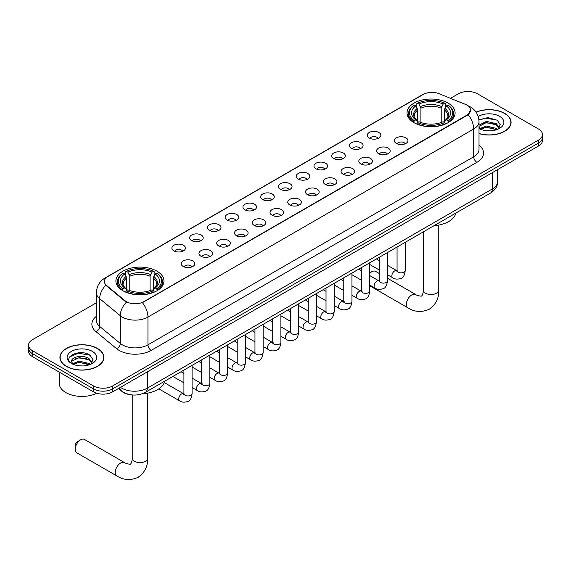<?xml version="1.0" encoding="UTF-8"?>
<svg xmlns="http://www.w3.org/2000/svg" width="571" height="571" viewBox="0 0 571 571"><rect width="100%" height="100%" fill="white"/><g stroke="black" fill="none" stroke-linecap="round" stroke-linejoin="round"><path stroke-width="0.86" d="M156.932 271.161A24.032 13.875 0 0 0 130.745 268.156A24.032 13.875 0 0 0 115.906 280.975A24.032 13.875 0 0 0 122.951 290.782A24.032 13.875 0 0 0 149.138 293.794A24.032 13.875 0 0 0 163.97 280.975A24.032 13.875 0 0 0 156.932 271.161M448.049 103.087A24.032 13.875 0 0 0 421.862 100.075A24.032 13.875 0 0 0 407.03 112.894A24.032 13.875 0 0 0 414.068 122.708A24.032 13.875 0 0 0 440.255 125.713A24.032 13.875 0 0 0 455.094 112.894A24.032 13.875 0 0 0 448.049 103.087M369.244 138.032A6.802 3.926 180 0 1 367.895 136.926A6.802 3.926 180 0 1 370.151 132.044A6.802 3.926 180 0 1 378.866 132.479A6.802 3.926 180 0 1 380.215 136.926A6.802 3.926 180 0 1 369.244 138.032M378.038 138.439A4.083 2.355 0 0 0 376.939 137.29A4.083 2.355 0 0 0 372.92 136.697A4.083 2.355 0 0 0 370.072 138.439M351.486 148.289A6.802 3.926 180 0 1 350.13 147.175A6.802 3.926 180 0 1 352.386 142.3A6.802 3.926 180 0 1 361.1 142.736A6.802 3.926 180 0 1 362.449 147.175A6.802 3.926 180 0 1 351.486 148.289M360.272 148.696A4.083 2.355 0 0 0 359.18 147.546A4.083 2.355 0 0 0 355.155 146.954A4.083 2.355 0 0 0 352.314 148.696M333.721 158.545A6.802 3.926 180 0 1 332.372 157.432A6.802 3.926 180 0 1 334.62 152.55A6.802 3.926 180 0 1 343.342 152.992A6.802 3.926 180 0 1 344.691 157.432A6.802 3.926 180 0 1 333.721 158.545M342.507 158.952A4.083 2.355 0 0 0 341.415 157.803A4.083 2.355 0 0 0 337.397 157.203A4.083 2.355 0 0 0 334.549 158.952M315.956 168.795A6.802 3.926 180 0 1 314.607 167.688A6.802 3.926 180 0 1 316.862 162.806A6.802 3.926 180 0 1 325.577 163.242A6.802 3.926 180 0 1 326.926 167.688A6.802 3.926 180 0 1 315.956 168.795M324.749 169.209A4.083 2.355 0 0 0 323.65 168.06A4.083 2.355 0 0 0 319.632 167.46A4.083 2.355 0 0 0 316.784 169.209M298.198 179.051A6.802 3.926 180 0 1 296.849 177.945A6.802 3.926 180 0 1 299.097 173.063A6.802 3.926 180 0 1 307.812 173.498A6.802 3.926 180 0 1 309.168 177.945A6.802 3.926 180 0 1 298.198 179.051M306.984 179.458A4.083 2.355 0 0 0 305.892 178.316A4.083 2.355 0 0 0 301.873 177.717A4.083 2.355 0 0 0 299.026 179.458M280.432 189.308A6.802 3.926 180 0 1 279.083 188.194A6.802 3.926 180 0 1 281.339 183.32A6.802 3.926 180 0 1 290.054 183.755A6.802 3.926 180 0 1 291.403 188.194A6.802 3.926 180 0 1 280.432 189.308M289.226 189.715A4.083 2.355 0 0 0 288.127 188.566A4.083 2.355 0 0 0 284.108 187.973A4.083 2.355 0 0 0 281.26 189.715M262.674 199.565A6.802 3.926 180 0 1 261.325 198.451A6.802 3.926 180 0 1 263.574 193.569A6.802 3.926 180 0 1 272.288 194.012A6.802 3.926 180 0 1 273.637 198.451A6.802 3.926 180 0 1 262.674 199.565M271.461 199.971A4.083 2.355 0 0 0 270.368 198.822A4.083 2.355 0 0 0 266.35 198.223A4.083 2.355 0 0 0 263.502 199.971M244.909 209.821A6.802 3.926 180 0 1 243.56 208.708A6.802 3.926 180 0 1 245.815 203.826A6.802 3.926 180 0 1 254.53 204.261A6.802 3.926 180 0 1 255.879 208.708A6.802 3.926 180 0 1 244.909 209.821M253.702 210.228A4.083 2.355 0 0 0 252.603 209.079A4.083 2.355 0 0 0 248.585 208.479A4.083 2.355 0 0 0 245.737 210.228M227.151 220.071A6.802 3.926 180 0 1 225.795 218.964A6.802 3.926 180 0 1 228.05 214.082A6.802 3.926 180 0 1 236.765 214.518A6.802 3.926 180 0 1 238.114 218.964A6.802 3.926 180 0 1 227.151 220.071M235.937 220.477A4.083 2.355 0 0 0 234.845 219.335A4.083 2.355 0 0 0 230.82 218.736A4.083 2.355 0 0 0 227.979 220.477M209.386 230.327A6.802 3.926 180 0 1 208.037 229.214A6.802 3.926 180 0 1 210.292 224.339A6.802 3.926 180 0 1 219.007 224.774A6.802 3.926 180 0 1 220.356 229.214A6.802 3.926 180 0 1 209.386 230.327M218.179 230.734A4.083 2.355 0 0 0 217.08 229.585A4.083 2.355 0 0 0 213.062 228.992A4.083 2.355 0 0 0 210.214 230.734M191.62 240.584A6.802 3.926 180 0 1 190.271 239.47A6.802 3.926 180 0 1 192.527 234.588A6.802 3.926 180 0 1 201.242 235.031A6.802 3.926 180 0 1 202.591 239.47A6.802 3.926 180 0 1 191.62 240.584M200.414 240.991A4.083 2.355 0 0 0 199.322 239.841A4.083 2.355 0 0 0 195.296 239.242A4.083 2.355 0 0 0 192.456 240.991M173.862 250.84A6.802 3.926 180 0 1 172.513 249.727A6.802 3.926 180 0 1 174.762 244.845A6.802 3.926 180 0 1 183.477 245.287A6.802 3.926 180 0 1 184.833 249.727A6.802 3.926 180 0 1 173.862 250.84M182.649 251.247A4.083 2.355 0 0 0 181.557 250.098A4.083 2.355 0 0 0 177.538 249.498A4.083 2.355 0 0 0 174.69 251.247M396.338 143.421A6.802 3.926 180 0 1 394.989 142.307A6.802 3.926 180 0 1 397.238 137.433A6.802 3.926 180 0 1 405.952 137.868A6.802 3.926 180 0 1 407.301 142.307A6.802 3.926 180 0 1 396.338 143.421M405.125 143.828A4.083 2.355 0 0 0 404.032 142.679A4.083 2.355 0 0 0 400.014 142.079A4.083 2.355 0 0 0 397.166 143.828M378.573 153.678A6.802 3.926 180 0 1 377.224 152.564A6.802 3.926 180 0 1 379.479 147.682A6.802 3.926 180 0 1 388.194 148.125A6.802 3.926 180 0 1 389.543 152.564A6.802 3.926 180 0 1 378.573 153.678M387.366 154.084A4.083 2.355 0 0 0 386.267 152.935A4.083 2.355 0 0 0 382.249 152.336A4.083 2.355 0 0 0 379.401 154.084M360.815 163.927A6.802 3.926 180 0 1 359.466 162.821A6.802 3.926 180 0 1 361.714 157.939A6.802 3.926 180 0 1 370.429 158.374A6.802 3.926 180 0 1 371.778 162.821A6.802 3.926 180 0 1 360.815 163.927M369.601 164.334A4.083 2.355 0 0 0 368.509 163.192A4.083 2.355 0 0 0 364.491 162.592A4.083 2.355 0 0 0 361.643 164.334M343.05 174.184A6.802 3.926 180 0 1 341.701 173.077A6.802 3.926 180 0 1 343.956 168.195A6.802 3.926 180 0 1 352.671 168.631A6.802 3.926 180 0 1 354.02 173.077A6.802 3.926 180 0 1 343.05 174.184M351.843 174.59A4.083 2.355 0 0 0 350.744 173.441A4.083 2.355 0 0 0 346.725 172.849A4.083 2.355 0 0 0 343.878 174.59M325.292 184.44A6.802 3.926 180 0 1 323.935 183.327A6.802 3.926 180 0 1 326.191 178.452A6.802 3.926 180 0 1 334.906 178.887A6.802 3.926 180 0 1 336.255 183.327A6.802 3.926 180 0 1 325.292 184.44M334.078 184.847A4.083 2.355 0 0 0 332.986 183.698A4.083 2.355 0 0 0 328.96 183.105A4.083 2.355 0 0 0 326.12 184.847M307.526 194.697A6.802 3.926 180 0 1 306.177 193.583A6.802 3.926 180 0 1 308.433 188.701A6.802 3.926 180 0 1 317.148 189.144A6.802 3.926 180 0 1 318.497 193.583A6.802 3.926 180 0 1 307.526 194.697M316.32 195.104A4.083 2.355 0 0 0 315.221 193.954A4.083 2.355 0 0 0 311.202 193.355A4.083 2.355 0 0 0 308.354 195.104M289.761 204.946A6.802 3.926 180 0 1 288.412 203.84A6.802 3.926 180 0 1 290.668 198.958A6.802 3.926 180 0 1 299.382 199.393A6.802 3.926 180 0 1 300.731 203.84A6.802 3.926 180 0 1 289.761 204.946M298.554 205.353A4.083 2.355 0 0 0 297.462 204.211A4.083 2.355 0 0 0 293.437 203.611A4.083 2.355 0 0 0 290.596 205.353M272.003 215.203A6.802 3.926 180 0 1 270.654 214.096A6.802 3.926 180 0 1 272.902 209.214A6.802 3.926 180 0 1 281.617 209.65A6.802 3.926 180 0 1 282.973 214.096A6.802 3.926 180 0 1 272.003 215.203M280.789 215.61A4.083 2.355 0 0 0 279.697 214.46A4.083 2.355 0 0 0 275.679 213.868A4.083 2.355 0 0 0 272.831 215.61M254.238 225.459A6.802 3.926 180 0 1 252.889 224.346A6.802 3.926 180 0 1 255.144 219.471A6.802 3.926 180 0 1 263.859 219.906A6.802 3.926 180 0 1 265.208 224.346A6.802 3.926 180 0 1 254.238 225.459M263.031 225.866A4.083 2.355 0 0 0 261.932 224.717A4.083 2.355 0 0 0 257.914 224.125A4.083 2.355 0 0 0 255.066 225.866M236.48 235.716A6.802 3.926 180 0 1 235.131 234.602A6.802 3.926 180 0 1 237.379 229.72A6.802 3.926 180 0 1 246.094 230.163A6.802 3.926 180 0 1 247.443 234.602A6.802 3.926 180 0 1 236.48 235.716M245.266 236.123A4.083 2.355 0 0 0 244.174 234.974A4.083 2.355 0 0 0 240.155 234.374A4.083 2.355 0 0 0 237.308 236.123M218.714 245.965A6.802 3.926 180 0 1 217.365 244.859A6.802 3.926 180 0 1 219.621 239.977A6.802 3.926 180 0 1 228.336 240.412A6.802 3.926 180 0 1 229.685 244.859A6.802 3.926 180 0 1 218.714 245.965M227.508 246.379A4.083 2.355 0 0 0 226.409 245.23A4.083 2.355 0 0 0 222.39 244.631A4.083 2.355 0 0 0 219.542 246.379M200.956 256.222A6.802 3.926 180 0 1 199.607 255.116A6.802 3.926 180 0 1 201.856 250.234A6.802 3.926 180 0 1 210.571 250.669A6.802 3.926 180 0 1 211.92 255.116A6.802 3.926 180 0 1 200.956 256.222M209.743 256.629A4.083 2.355 0 0 0 208.651 255.487A4.083 2.355 0 0 0 204.625 254.887A4.083 2.355 0 0 0 201.784 256.629M183.191 266.479A6.802 3.926 180 0 1 181.842 265.365A6.802 3.926 180 0 1 184.098 260.49A6.802 3.926 180 0 1 192.812 260.926A6.802 3.926 180 0 1 194.161 265.365A6.802 3.926 180 0 1 183.191 266.479M191.984 266.885A4.083 2.355 0 0 0 190.885 265.736A4.083 2.355 0 0 0 186.867 265.144A4.083 2.355 0 0 0 184.019 266.885M465.336 104.329A12.241 7.066 180 0 1 466.971 105.121A12.241 7.066 180 0 1 470.554 110.117A12.241 7.066 180 0 1 466.971 115.121L143.785 301.702A12.241 7.066 180 0 1 125.106 300.76L106.62 285.521A12.241 7.066 180 0 1 104.4 281.467A12.241 7.066 180 0 1 107.99 276.464L423.254 94.451A12.241 7.066 180 0 1 438.935 93.658L465.336 104.329M130.673 394.754A13.604 7.851 180 0 1 122.073 391.542L118.425 388.537M479.012 133.621A21.991 12.698 0 0 0 511.081 122.337A21.991 12.698 0 0 0 504.643 113.358A21.991 12.698 0 0 0 476.057 112.116M97.455 348.446A21.991 12.698 0 0 0 73.495 345.691A21.991 12.698 0 0 0 59.919 357.425A21.991 12.698 0 0 0 66.357 366.396A21.991 12.698 0 0 0 90.325 369.152A21.991 12.698 0 0 0 103.901 357.425A21.991 12.698 0 0 0 97.455 348.446M470.554 110.117L468.156 114.621L466.971 115.485L142.407 302.687A15.867 9.165 60 0 1 147.953 317.069A18.136 10.471 180 0 1 122.308 317.069A18.136 10.471 180 0 1 120.274 315.67L99.675 298.683A18.136 10.471 180 0 1 96.399 292.68L96.399 320.445A18.136 10.471 0 0 0 99.675 326.455L120.274 343.435A18.136 10.471 0 0 0 122.308 344.834A18.136 10.471 0 0 0 147.953 344.834L473.702 156.768A18.136 10.471 0 0 0 479.012 149.359L479.012 121.594A18.136 10.471 180 0 1 473.702 129.003A15.867 9.165 -120 0 0 468.156 114.621M96.399 302.78L32.533 339.652A13.604 7.851 0 0 0 28.55 345.205L28.55 351.129A13.604 7.851 0 0 0 32.533 356.682L93.451 391.849L93.451 388.887A13.604 7.851 0 0 0 112.687 388.887L538.467 143.071A13.604 7.851 0 0 0 542.45 137.518A13.604 7.851 0 0 1 538.467 143.071L112.687 388.887A13.604 7.851 0 0 1 93.451 388.887L32.533 353.72L93.451 388.887L93.451 385.925A13.604 7.851 0 0 0 112.687 385.925L538.467 140.109A13.604 7.851 0 0 0 542.45 134.556A13.604 7.851 0 0 0 538.467 129.003L477.549 93.83A13.604 7.851 0 0 0 458.313 93.83L450.505 98.333M28.55 348.167A13.604 7.851 0 0 0 32.533 353.72A13.604 7.851 0 0 1 28.55 348.167M127.854 302.687L125.106 301.295L105.792 285.222A15.867 10.613 129.5 0 0 99.675 298.683L99.675 326.455A4.532 3.033 -50.5 0 1 95.964 331.658A22.669 13.09 180 0 1 96.399 316.298M28.55 345.205A13.604 7.851 0 0 0 32.533 350.758L93.451 385.925M93.451 391.849A13.604 7.851 0 0 0 112.687 391.849L538.467 146.033A13.604 7.851 0 0 0 542.45 140.48L542.45 134.556M479.012 133.471A21.762 12.562 0 0 0 510.852 122.337A21.762 12.562 0 0 0 504.478 113.451A21.762 12.562 0 0 0 476.143 112.237M486.635 130.752L490.054 130.852M479.84 128.582L486.442 126.07L496.335 128.382L497.534 129.339M480.447 129.217L486.442 127.24L496.549 129.703M479.012 127.112A10.249 5.917 0 0 0 480.539 129.296M479.012 125.17L486.442 121.366L496.335 123.679L499.282 127.747M479.012 126.341L486.442 122.537L496.335 124.856L499.047 128.054M479.112 128.625L479.64 128.953M479.012 128.582A14.782 8.536 0 0 0 499.546 128.375A14.782 8.536 0 0 0 499.546 116.306A14.782 8.536 0 0 0 478.227 116.548M497.883 129.196L500.203 124.649L497.27 120.238L487.934 117.59L478.926 119.867M479.94 129.039L479.012 127.947M478.948 120.131L485.635 118.154L497.07 120.103M482.374 123.45L485.635 122.858L493.801 123.557M482.374 128.154L485.635 127.561L493.801 128.261M66.522 366.304A21.762 12.562 0 0 0 90.239 369.03A21.762 12.562 0 0 0 103.672 357.425A21.762 12.562 0 0 0 97.298 348.538A21.762 12.562 0 0 0 73.58 345.812A21.762 12.562 0 0 0 60.148 357.425A21.762 12.562 0 0 0 66.522 366.304M59.241 372.099L59.241 383.334A22.669 13.09 0 0 0 65.879 392.591A22.669 13.09 0 0 0 96.72 393.248M79.455 365.84L82.866 365.94M72.66 363.67L79.255 361.15L89.155 363.463L90.354 364.426M73.266 364.298L79.255 362.328L89.369 364.79M72.76 364.127L71.703 361.643A10.249 5.917 0 0 0 73.352 364.384M92.095 362.828L89.155 358.766C83.002 354.177 70.347 357.011 71.703 361.643L71.66 361.193M71.725 361.786L72.01 361.022L79.255 357.624L89.155 359.937L91.867 363.135M90.703 364.284L93.016 359.737L90.09 355.319C79.719 347.867 61.29 357.689 71.932 363.713L72.46 364.034M92.359 351.386A14.782 8.536 0 0 0 71.454 351.386A14.782 8.536 0 0 0 71.454 363.456A14.782 8.536 0 0 0 92.359 363.456A14.782 8.536 0 0 0 92.359 351.386M69.769 356.804L78.448 353.242L89.89 355.183M75.194 358.531L78.448 357.946L86.614 358.645M75.194 363.235L78.448 362.642L86.614 363.349M379.301 273.516L375.597 271.375A7.709 4.454 120 0 0 371.742 271.76L369.701 272.938L371.742 271.76A7.709 4.454 120 0 0 369.701 273.395M413.632 122.451L414.282 120.731A21.584 12.462 0 0 1 414.282 105.057L415.767 105.913A19.5 11.256 0 0 0 415.767 119.874L417.23 120.709L417.701 122.458M417.701 121.744L417.701 110.025L415.767 105.913M416.844 107.776L416.844 103.579L417.487 103.208A21.584 12.462 0 0 1 444.631 103.208L443.146 104.065A19.5 11.256 0 0 0 418.971 104.065L420.906 108.176L420.906 122.508M441.212 122.508L441.212 108.176L443.146 104.065M434.06 225.666A24.938 14.396 0 0 0 455.815 213.104M416.844 123.7A22.49 12.983 0 0 0 445.28 123.7L444.631 122.587A21.584 12.462 0 0 1 417.487 122.587L416.844 124.078M445.28 124.078L445.28 123.7M414.282 105.057L413.632 105.428A22.49 12.983 0 0 0 408.572 113.636A22.49 12.983 0 0 0 413.632 121.844M444.631 103.208L445.28 103.579L445.28 107.776M417.487 122.587L418.971 121.73A19.5 11.256 0 0 0 443.146 121.73L444.631 122.587M415.767 119.874L414.282 120.731M418.971 104.065L417.487 103.208M417.23 108.44A17.444 10.071 0 0 0 417.23 120.709L417.308 120.766C414.832 118.368 413.825 116.741 414.282 115.884A16.773 9.686 0 0 1 417.701 110.025M448.485 121.844A22.49 12.983 0 0 0 453.552 113.636A22.49 12.983 0 0 0 448.485 105.428L447.842 105.057A21.584 12.462 0 0 1 447.842 120.731L448.485 122.451M447.842 120.731L446.358 119.874A19.5 11.256 0 0 0 446.358 105.913L447.842 105.057M446.358 105.913L444.416 110.025L444.416 121.744L444.888 120.709L446.358 119.874M444.416 110.025A16.773 9.686 0 0 1 447.835 115.884C448.292 116.748 447.286 118.375 444.809 120.766L444.888 120.709A17.444 10.071 0 0 0 444.888 108.44M444.416 122.458L444.416 121.744M75.179 449.27L75.179 445.573A3.176 1.834 -60 0 1 77.42 441.683L80.625 439.834A7.709 4.454 120 0 0 75.179 449.27A7.709 4.454 120 0 0 76.771 452.803L116.848 475.943A7.709 4.454 -60 0 1 115.67 469.762A7.709 4.454 -60 0 1 120.702 462.974A7.709 4.454 -60 0 1 124.557 462.589C125.434 463.638 131.28 464.701 130.452 463.938C130.702 465.037 132.7 459.448 132.229 458.156A7.709 4.454 180 0 0 134.492 461.304A7.709 4.454 180 0 0 145.391 461.304A7.709 4.454 180 0 0 147.646 458.156C147.975 466.136 144.813 472.51 138.161 477.285C130.702 480.661 123.6 480.211 116.848 475.943M122.515 290.525L123.158 288.812A21.584 12.462 0 0 1 123.158 273.138L124.642 273.994A19.5 11.256 0 0 0 124.642 287.955L126.112 288.783L126.584 290.532M126.584 289.818L126.584 278.098L124.642 273.994M125.72 275.85L125.72 271.653L126.369 271.282A21.584 12.462 0 0 1 153.513 271.282L152.029 272.139A19.5 11.256 0 0 0 127.854 272.139L129.788 276.25L129.788 290.582M150.094 290.582L150.094 276.25L152.029 272.139M142.165 393.79A24.938 14.396 0 0 0 164.698 381.178M125.72 291.774A22.49 12.983 0 0 0 154.156 291.774L153.513 290.66A21.584 12.462 0 0 1 126.369 290.66L125.72 292.159M154.156 292.159L154.156 291.774M123.158 273.138L122.515 273.502A22.49 12.983 0 0 0 117.448 281.71A22.49 12.983 0 0 0 122.515 289.918M153.513 271.282L154.156 271.653L154.156 275.85M126.369 290.66L127.854 289.804A19.5 11.256 0 0 0 152.029 289.804L153.513 290.66M124.642 287.955L123.158 288.812M127.854 272.139L126.369 271.282M126.112 276.514A17.444 10.071 0 0 0 126.112 288.783L126.191 288.84C123.714 286.442 122.708 284.815 123.165 283.958A16.773 9.686 0 0 1 126.584 278.098M157.368 289.918A22.49 12.983 0 0 0 162.428 281.71A22.49 12.983 0 0 0 157.368 273.502L156.718 273.138A21.584 12.462 0 0 1 156.718 288.812L157.368 290.525M156.718 288.812L155.233 287.955A19.5 11.256 0 0 0 155.233 273.994L156.718 273.138M155.233 273.994L153.299 278.098L153.299 289.818L153.77 288.783L155.233 287.955M153.299 278.098A16.773 9.686 0 0 1 156.718 283.958C157.175 284.822 156.161 286.449 153.692 288.84L153.77 288.783A17.444 10.071 0 0 0 153.77 276.514M153.299 290.532L153.299 289.818M124.557 462.589L84.479 439.449A7.709 4.454 120 0 0 80.625 439.834L77.42 441.683M106.62 285.521L106.62 286.057M125.106 300.76L125.106 301.295M143.785 301.702L143.785 302.066M466.971 115.121L466.971 115.485M151.165 350.387A4.532 2.619 60 0 1 147.953 344.834L147.953 317.069L473.702 129.003L473.702 156.768A4.532 2.619 60 0 0 476.906 162.321L151.165 350.387A22.669 13.09 180 0 1 119.103 350.387A22.669 13.09 180 0 1 116.563 348.638L95.964 331.658M479.012 121.594C478.705 115.078 475.843 110.182 470.411 106.927L468.127 105.813A15.867 7.43 112 0 0 467.913 105.735M106.641 277.392A15.867 9.165 -120 0 0 104.993 278.013C99.568 281.267 96.706 286.157 96.399 292.68M104.993 278.013L421.919 95.036A15.867 9.165 60 0 1 423.125 94.522M126.455 302.138A15.867 10.613 129.5 0 0 120.274 315.67L120.274 343.435A4.532 3.033 -50.5 0 1 116.563 348.638M479.012 145.212A22.669 13.09 180 0 1 476.906 162.321M112.687 385.925L112.687 391.849M538.467 140.109L538.467 146.033M32.533 350.758L32.533 356.682M120.445 387.374A18.136 10.471 0 0 0 121.666 388.152A18.136 10.471 0 0 0 147.318 388.152L492.295 188.972A18.136 10.471 0 0 0 497.612 181.571C497.741 186.075 495.342 189.922 490.418 193.126L145.434 392.298A9.072 5.239 60 0 0 147.318 388.152L147.318 371.857M492.295 172.685L492.295 188.972A9.072 5.239 60 0 1 490.418 193.126M119.71 387.795A9.072 6.067 129.5 0 0 121.295 390.742L118.54 388.473M438.771 225.067L438.771 290.082A7.709 4.454 180 0 1 436.508 293.23A7.709 4.454 180 0 1 425.609 293.23A7.709 4.454 180 0 1 423.354 290.082C423.818 291.367 421.819 296.956 421.569 295.864C422.397 296.62 416.559 295.564 415.674 294.515L387.466 278.227M438.771 290.082C439.099 298.062 435.937 304.436 429.278 309.211C421.819 312.587 414.717 312.137 407.965 307.862A7.709 4.454 -60 0 1 406.788 301.688A7.709 4.454 -60 0 1 411.819 294.893A7.709 4.454 -60 0 1 415.674 294.515M441.212 108.176A16.773 9.686 0 0 0 420.906 108.176M441.683 106.591A17.444 10.071 0 0 0 420.434 106.591M150.094 276.25A16.773 9.686 0 0 0 129.788 276.25M150.566 274.665A17.444 10.071 0 0 0 129.317 274.665M405.224 242.311L405.224 270.518A4.083 2.355 180 0 1 403.847 272.281A4.083 2.355 180 0 1 398.258 272.181A4.083 2.355 180 0 1 397.066 270.518L396.938 271.396L397.302 271.097M405.224 270.518C404.668 275.258 403.197 277.899 400.828 278.455C397.452 279.497 394.747 279.262 392.691 277.749A4.083 2.355 -60 0 1 392.07 274.48A4.083 2.355 -60 0 1 394.732 270.882A4.083 2.355 -60 0 1 394.918 270.79A4.083 2.355 -60 0 1 396.774 270.683L397.602 271.011M387.466 252.568L387.466 280.768A4.083 2.355 180 0 1 386.082 282.538A4.083 2.355 180 0 1 380.5 282.438A4.083 2.355 180 0 1 379.301 280.768L379.173 281.653L379.537 281.353M387.466 280.768C386.902 285.507 385.439 288.155 383.062 288.712C379.694 289.754 376.981 289.518 374.933 288.005A4.083 2.355 -60 0 1 374.305 284.736A4.083 2.355 -60 0 1 376.974 281.139A4.083 2.355 -60 0 1 377.153 281.046A4.083 2.355 -60 0 1 379.016 280.939L379.843 281.267M369.701 262.824L369.701 291.024A4.083 2.355 180 0 1 368.324 292.795A4.083 2.355 180 0 1 362.735 292.695A4.083 2.355 180 0 1 361.543 291.024L361.407 291.909L361.778 291.603M369.701 291.024C369.144 295.764 367.674 298.412 365.297 298.968C361.928 300.011 359.216 299.775 357.168 298.262A4.083 2.355 -60 0 1 356.547 294.993A4.083 2.355 -60 0 1 359.209 291.396A4.083 2.355 -60 0 1 359.387 291.296A4.083 2.355 -60 0 1 361.25 291.196L362.078 291.524M351.943 273.074L351.943 301.281A4.083 2.355 180 0 1 350.558 303.044A4.083 2.355 180 0 1 344.977 302.944A4.083 2.355 180 0 1 343.778 301.281L343.649 302.159L344.013 301.859M351.943 301.281C351.379 306.02 349.916 308.668 347.539 309.218C344.17 310.267 341.458 310.032 339.41 308.518A4.083 2.355 -60 0 1 338.781 305.249A4.083 2.355 -60 0 1 341.451 301.652A4.083 2.355 -60 0 1 341.629 301.552A4.083 2.355 -60 0 1 343.485 301.445L344.313 301.774M334.178 283.33L334.178 311.538A4.083 2.355 180 0 1 332.793 313.301A4.083 2.355 180 0 1 327.212 313.201A4.083 2.355 180 0 1 326.02 311.538L325.884 312.416L326.248 312.116M334.178 311.538C333.621 316.277 332.151 318.918 329.774 319.475C326.405 320.517 323.693 320.281 321.644 318.768A4.083 2.355 -60 0 1 321.016 315.499A4.083 2.355 -60 0 1 323.686 311.909A4.083 2.355 -60 0 1 323.864 311.809A4.083 2.355 -60 0 1 325.727 311.702L326.555 312.03M316.42 293.587L316.42 321.787A4.083 2.355 180 0 1 315.035 323.557A4.083 2.355 180 0 1 309.453 323.457A4.083 2.355 180 0 1 308.254 321.787L308.126 322.672L308.49 322.372M316.42 321.787C315.856 326.526 314.393 329.174 312.016 329.731C308.64 330.773 305.935 330.538 303.886 329.024A4.083 2.355 -60 0 1 303.258 325.755A4.083 2.355 -60 0 1 305.92 322.158A4.083 2.355 -60 0 1 306.106 322.065A4.083 2.355 -60 0 1 307.962 321.958L308.79 322.287M298.654 303.843L298.654 332.044A4.083 2.355 180 0 1 297.27 333.814A4.083 2.355 180 0 1 291.688 333.714A4.083 2.355 180 0 1 290.489 332.044L290.361 332.929L290.725 332.622M298.654 332.044C298.098 336.783 296.627 339.431 294.251 339.988C290.882 341.03 288.169 340.794 286.121 339.281A4.083 2.355 -60 0 1 285.493 336.012A4.083 2.355 -60 0 1 288.162 332.415A4.083 2.355 -60 0 1 288.341 332.315A4.083 2.355 -60 0 1 290.204 332.215L291.032 332.543M280.889 314.093L280.889 342.3A4.083 2.355 180 0 1 279.512 344.07A4.083 2.355 180 0 1 273.923 343.963A4.083 2.355 180 0 1 272.731 342.3L272.603 343.178L272.967 342.878M280.889 342.3C280.332 347.04 278.862 349.688 276.492 350.237C273.116 351.286 270.411 351.051 268.356 349.538A4.083 2.355 -60 0 1 267.735 346.269A4.083 2.355 -60 0 1 270.397 342.671A4.083 2.355 -60 0 1 270.583 342.571A4.083 2.355 -60 0 1 272.438 342.464L273.266 342.793M263.131 324.349L263.131 352.557A4.083 2.355 180 0 1 261.746 354.32A4.083 2.355 180 0 1 256.165 354.22A4.083 2.355 180 0 1 254.966 352.557L254.837 353.435L255.201 353.135M263.131 352.557C262.567 357.296 261.104 359.937 258.727 360.494C255.358 361.536 252.646 361.3 250.598 359.794A4.083 2.355 -60 0 1 249.97 356.518A4.083 2.355 -60 0 1 252.639 352.928A4.083 2.355 -60 0 1 252.817 352.828A4.083 2.355 -60 0 1 254.68 352.721L255.508 353.049M245.366 334.606L245.366 362.806A4.083 2.355 180 0 1 243.988 364.576A4.083 2.355 180 0 1 238.4 364.476A4.083 2.355 180 0 1 237.208 362.806L237.072 363.691L237.443 363.392M245.366 362.806C244.809 367.546 243.339 370.194 240.962 370.75C237.593 371.792 234.888 371.557 232.832 370.044A4.083 2.355 -60 0 1 232.211 366.775A4.083 2.355 -60 0 1 234.874 363.177A4.083 2.355 -60 0 1 235.059 363.085A4.083 2.355 -60 0 1 236.915 362.978L237.743 363.306M227.608 344.863L227.608 373.063A4.083 2.355 180 0 1 226.223 374.833A4.083 2.355 180 0 1 220.642 374.733A4.083 2.355 180 0 1 219.442 373.063L219.314 373.948L219.678 373.641M227.608 373.063C227.044 377.802 225.581 380.45 223.204 381.007C219.835 382.049 217.123 381.813 215.074 380.3A4.083 2.355 -60 0 1 214.446 377.031A4.083 2.355 -60 0 1 217.116 373.434A4.083 2.355 -60 0 1 217.294 373.334A4.083 2.355 -60 0 1 219.15 373.234L219.985 373.562M209.843 355.119L209.843 383.319A4.083 2.355 180 0 1 208.465 385.09A4.083 2.355 180 0 1 202.876 384.982A4.083 2.355 180 0 1 201.684 383.319L201.549 384.197L201.913 383.898M209.843 383.319C209.286 388.059 207.815 390.707 205.439 391.256C202.07 392.306 199.358 392.07 197.309 390.557A4.083 2.355 -60 0 1 196.688 387.288A4.083 2.355 -60 0 1 199.35 383.691A4.083 2.355 -60 0 1 199.529 383.591A4.083 2.355 -60 0 1 201.392 383.491L202.22 383.812M192.084 365.369L192.084 393.576A4.083 2.355 180 0 1 190.7 395.339A4.083 2.355 180 0 1 185.118 395.239A4.083 2.355 180 0 1 183.919 393.576L183.791 394.454L184.155 394.154M192.084 393.576C191.521 398.315 190.057 400.956 187.681 401.513C184.312 402.555 181.599 402.319 179.551 400.813A4.083 2.355 -60 0 1 178.923 397.537A4.083 2.355 -60 0 1 181.585 393.947A4.083 2.355 -60 0 1 181.771 393.847A4.083 2.355 -60 0 1 183.626 393.74L184.454 394.069M421.919 95.036L424.831 93.68M145.434 392.298C138.139 395.967 130.845 395.967 123.543 392.298L121.295 390.742M497.612 181.571L497.612 169.623M510.852 124.157L510.852 122.337M103.672 359.238L103.672 357.425M60.148 359.238L60.148 357.425M407.965 307.862L369.701 285.771M408.572 117.783L408.572 113.636M453.552 117.783L453.552 113.636M423.354 231.847L423.354 290.082M147.646 393.141L147.646 458.156M117.448 285.864L117.448 281.71M162.428 285.864L162.428 281.71M132.229 394.946L132.229 458.156M392.691 277.749L387.466 274.737M379.301 270.019L369.701 264.48M397.066 247.022L397.066 270.518M396.774 270.683L387.466 265.308M379.301 260.597L376.432 258.941M374.933 288.005L369.701 284.986M361.543 280.275L351.943 274.737M379.301 257.278L379.301 280.768M379.016 280.939L369.701 275.565M361.543 270.854L358.667 269.191M357.168 298.262L351.943 295.243M343.778 290.532L334.178 284.986M361.543 267.535L361.543 291.024M361.25 291.196L351.943 285.821M343.778 281.103L340.908 279.447M339.41 308.518L334.178 305.499M326.02 300.789L316.42 295.243M343.778 277.791L343.778 301.281M343.485 301.445L334.178 296.071M326.02 291.36L323.143 289.704M321.644 318.768L316.42 315.756M308.254 311.038L298.654 305.499M326.02 288.041L326.02 311.538M325.727 311.702L316.42 306.327M308.254 301.616L305.378 299.961M303.886 329.024L298.654 326.005M290.489 321.295L280.889 315.756M308.254 298.298L308.254 321.787M307.962 321.958L298.654 316.584M290.489 311.873L287.62 310.21M286.121 339.281L280.889 336.262M272.731 331.551L263.131 326.005M290.489 308.554L290.489 332.044M290.204 332.215L280.889 326.84M272.731 322.13L269.855 320.467M268.356 349.538L263.131 346.518M254.966 341.808L245.366 336.262M272.731 318.811L272.731 342.3M272.438 342.464L263.131 337.09M254.966 332.379L252.096 330.723M250.598 359.794L245.366 356.775M237.208 352.057L227.608 346.518M254.966 329.06L254.966 352.557M254.68 352.721L245.366 347.346M237.208 342.636L234.331 340.98M232.832 370.044L227.608 367.025M219.442 362.314L209.843 356.775M237.208 339.317L237.208 362.806M236.915 362.978L227.608 357.603M219.442 352.892L216.573 351.229M215.074 380.3L209.843 377.281M201.684 372.57L192.084 367.025M219.442 349.573L219.442 373.063M219.15 373.234L209.843 367.86M201.684 363.149L198.808 361.486M197.309 390.557L192.084 387.538M183.919 382.827L172.885 376.453M201.684 359.83L201.684 383.319M201.392 383.491L192.084 378.109M183.919 373.398L181.05 371.742M179.551 400.813L158.831 388.851M183.919 370.079L183.919 393.576M183.626 393.74L164.284 382.577"/></g></svg>
